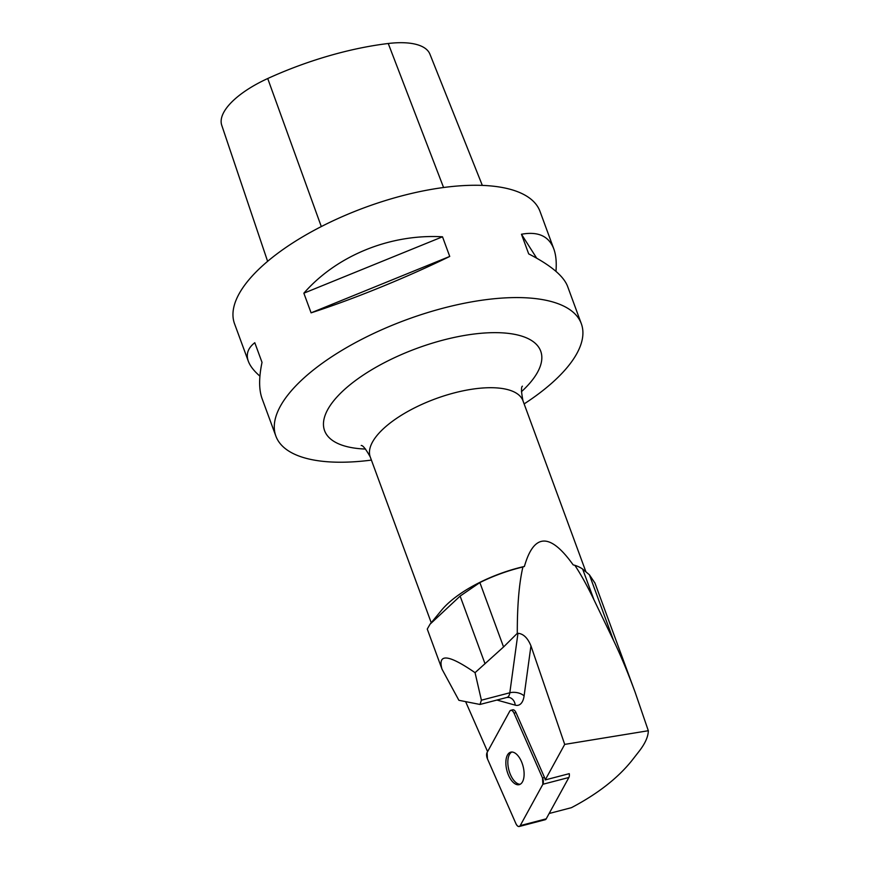 <?xml version="1.0" encoding="UTF-8"?>
<svg xmlns="http://www.w3.org/2000/svg" width="870" height="870" viewBox="0 0 870 870"><rect width="100%" height="100%" fill="white"/><g stroke="black" fill="none" stroke-linecap="round" stroke-linejoin="round"><path stroke-width="1.3" d="M594.786 582.802L589.392 574.776L582.661 569.089A82.019 32.31 159.8 0 0 574.863 565.315C581.008 574.646 587.38 586.141 593.96 599.789L613.589 640.559C620.691 655.317 627.868 672.553 635.133 692.259L648.324 730.724L564.706 744.394L545.229 779.922L569.263 773.658A5.166 2.577 75.4 0 1 568.882 777.486L546.219 818.833A5.166 2.577 75.4 0 1 545.207 819.714L519.205 826.5A5.166 2.577 -104.6 0 0 520.216 825.619L542.88 784.272A5.166 2.577 -104.6 0 0 542.532 778.008L514.039 713.172A5.166 2.577 -104.6 0 0 510.766 710.322A5.166 2.577 -104.6 0 0 509.755 711.203L487.091 752.55A5.166 2.577 -104.6 0 0 487.439 758.814L515.921 823.651A5.166 2.577 -104.6 0 0 519.205 826.5M515.856 784.24A16.78 8.363 -104.6 0 0 519.216 784.653A16.78 8.363 -104.6 0 0 523.077 766.296A16.78 8.363 -104.6 0 0 510.744 752.169A16.78 8.363 -104.6 0 0 506.231 767.362A16.78 8.363 -104.6 0 0 515.856 784.24M648.324 730.724C648.226 736.618 645.192 743.437 639.222 751.158L631.631 760.88C617.515 778.378 597.451 793.984 571.438 807.675L549.155 813.493M487.591 751.636L465.657 701.731M496.9 700.045L515.257 705.168A20.826 10.375 -104.6 0 0 524.099 695.924L530.95 645.866C527.72 637.949 523.381 633.762 517.965 633.306L509.82 692.781L481.393 700.198L479.99 704.461L458.881 700.296L442.014 669.182L427.257 629.075L430.074 624.16L460.121 596.08L479.87 582.574A82.019 32.31 -20.2 0 1 522.903 566.99L524.403 566.446C533.897 533.125 550.155 532.603 573.167 564.88L574.863 565.315M522.903 566.99C519.107 583.302 517.237 605.422 517.291 633.338L503.556 646.965L475.053 672.673L481.393 700.198M517.965 633.306L517.291 633.338M530.95 645.866L564.706 744.394M430.074 624.16L441.46 610.327A81.367 32.059 -20.2 0 1 524.403 566.446M524.131 403.908A162.733 64.108 159.8 0 0 581.323 323.705A162.733 64.108 159.8 0 0 510.037 297.681A162.733 64.108 159.8 0 0 344.096 349.055A162.733 64.108 159.8 0 0 275.866 436.087A162.733 64.108 159.8 0 0 371.403 460.099M581.323 323.705L567.534 286.219C563.51 275.91 550.569 265.132 528.699 253.899L521.467 234.247C538.095 231.224 548.872 236.107 553.798 248.885L540.009 211.399A162.733 64.108 159.8 0 0 468.723 185.375A162.733 64.108 159.8 0 0 302.782 236.749A162.733 64.108 159.8 0 0 234.552 323.792L248.341 361.267C245.808 354.199 247.95 348.011 254.79 342.715L262.022 362.366C258.825 377.558 258.847 389.64 262.077 398.612L275.866 436.087M259.912 376.144C253.964 370.979 250.103 366.02 248.341 361.267M553.798 248.885C555.984 254.888 556.702 262.37 555.963 271.353M311.09 312.841L303.858 293.19C336.82 255.508 390.151 233.812 442.504 236.792L449.736 256.443C406.29 277.66 352.959 299.356 311.09 312.841L449.736 256.443M482.328 185.397L429.921 54.157A73.21 28.84 159.8 0 0 388.248 43.5A177.36 69.872 159.8 0 0 267.721 78.528A73.21 28.84 159.8 0 0 221.676 125.062A177.36 69.872 159.8 0 0 221.85 125.595L267.612 261.337L221.676 125.062M536.703 258.194L521.467 234.247M442.504 236.792L303.858 293.19M545.229 779.922A5.166 2.577 -104.6 0 0 544.511 777.486L516.019 712.65A5.166 2.577 -104.6 0 0 512.745 709.8L510.766 710.322M442.014 669.182C437.49 653.196 448.496 654.36 475.053 672.673M511.767 752.039A16.78 8.363 -104.6 0 0 508.385 767.84A16.78 8.363 -104.6 0 0 517.835 783.729A16.78 8.363 -104.6 0 0 520.173 784.272M542.869 784.283L542.532 777.997L514.05 713.193C512.495 710.246 511.06 709.594 509.744 711.214L487.091 752.539L487.439 758.825L515.91 823.629C517.476 826.576 518.911 827.229 520.227 825.608L542.869 784.283M568.882 777.486L542.88 784.272M520.216 825.619L546.219 818.833M516.019 712.65L514.039 713.172M542.532 778.008L544.511 777.486M388.248 43.5L443.569 187.507M267.721 78.528L321.302 226.57M365.563 449.061A115.144 45.36 -20.2 0 1 337.756 396.122A115.144 45.36 -20.2 0 1 472.486 334.232A115.144 45.36 -20.2 0 1 521.424 391.717M522.413 386.171C521.043 387.03 521.228 391.902 522.979 400.765A81.367 32.059 159.8 0 0 474.77 388.825A81.367 32.059 159.8 0 0 370.25 456.957C365.857 449.094 362.844 445.266 361.213 445.483M524.099 695.924A10.418 5.764 -172.2 0 0 509.82 692.781A10.418 5.187 75.4 0 1 506.905 697.446L479.99 704.461M506.905 697.446L509.32 697.425A10.418 8.678 -74.4 0 1 515.257 705.168M593.96 599.789L582.661 569.089M613.589 640.559L589.392 574.776M503.556 646.965L479.87 582.574M485.036 663.788L460.121 596.08M585.814 571.557L522.979 400.765M431.237 622.735L370.25 456.957M635.133 692.259L594.852 582.78"/></g></svg>
